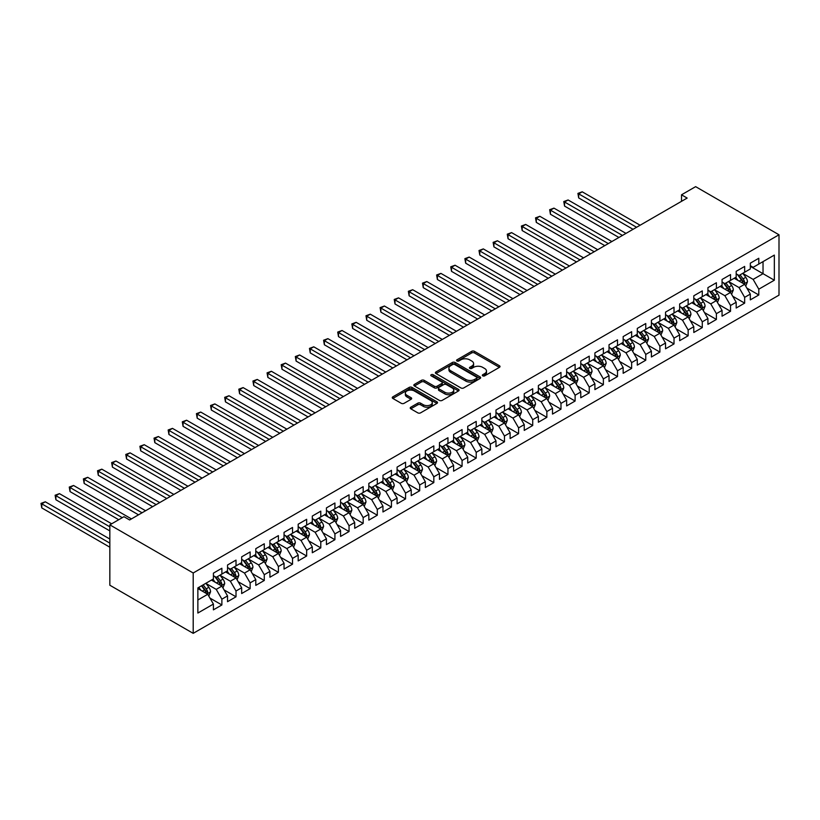 <?xml version="1.0" encoding="UTF-8"?>
<svg xmlns="http://www.w3.org/2000/svg" width="820" height="820" viewBox="0 0 820 820"><rect width="100%" height="100%" fill="white"/><g stroke="black" fill="none" stroke-linecap="round" stroke-linejoin="round"><path stroke-width="1.23" d="M482.744 375.847A1.373 0.789 0 0 0 484.692 375.847L499.431 367.339A1.958 1.127 0 0 0 500.005 366.54A1.958 1.127 0 0 0 499.431 365.73L474.462 351.319A1.958 1.127 0 0 0 471.684 351.319L456.955 359.826A1.373 0.789 0 0 0 456.555 360.39A1.373 0.789 0 0 0 456.955 360.954A1.373 0.789 0 0 0 458.892 360.954L460.799 359.847A6.273 3.628 0 0 1 469.675 359.847L471.756 361.046A6.273 3.628 0 0 1 473.601 363.608A6.273 3.628 0 0 1 471.756 366.171L469.85 367.278A1.373 0.789 0 0 0 469.45 367.832A1.373 0.789 0 0 0 469.85 368.395A1.373 0.789 0 0 0 471.797 368.395L473.704 367.298A6.273 3.628 0 0 1 482.58 367.298L484.661 368.498A6.273 3.628 0 0 1 486.496 371.06A6.273 3.628 0 0 1 484.661 373.623L482.744 374.719A1.373 0.789 0 0 0 482.344 375.283A1.373 0.789 0 0 0 482.744 375.847L482.744 374.719M410.799 407.212A1.958 1.127 0 0 0 410.226 408.011A1.958 1.127 0 0 0 410.799 408.811L417.81 412.86A1.958 1.127 0 0 0 420.578 412.86L436.947 403.409A1.958 1.127 0 0 0 437.521 402.61A1.958 1.127 0 0 0 436.947 401.81L411.978 387.399A1.958 1.127 0 0 0 409.211 387.399L392.841 396.839A1.958 1.127 0 0 0 392.267 397.638A1.958 1.127 0 0 0 392.841 398.448L401.308 403.327A1.958 1.127 0 0 0 404.075 403.327L411.086 399.289A1.958 1.127 0 0 0 411.66 398.479A1.958 1.127 0 0 0 411.086 397.679L406.884 395.26A5.248 3.034 0 0 1 405.346 393.118A5.248 3.034 0 0 1 408.585 390.32A5.248 3.034 0 0 1 414.305 390.976L430.736 400.467A5.248 3.034 0 0 1 432.273 402.61A5.248 3.034 0 0 1 429.034 405.408A5.248 3.034 0 0 1 423.325 404.752L420.578 403.163A1.958 1.127 0 0 0 417.81 403.163L410.799 407.212L410.799 408.811L417.81 404.803L417.81 403.163M109.839 524.861L193.202 572.985L193.202 633.347L109.839 585.224L109.839 524.861L123.963 516.702L129.621 519.962L687.16 198.071L681.512 194.801L681.512 201.33M681.512 194.801L695.637 186.652L779 234.776L193.202 572.985M460.942 387.952A1.958 1.127 0 0 0 463.71 387.952L480.079 378.502A1.958 1.127 0 0 0 480.653 377.702A1.958 1.127 0 0 0 480.079 376.903L455.11 362.491A1.958 1.127 0 0 0 452.343 362.491L435.973 371.942A1.958 1.127 0 0 0 435.399 372.741A1.958 1.127 0 0 0 435.973 373.541L460.942 387.952M431.74 376.144A1.373 0.789 0 0 1 433.134 376.339L433.134 374.699L458.513 389.356A1.958 1.127 0 0 1 459.087 390.156A1.958 1.127 0 0 1 458.513 390.955L442.144 400.406A1.958 1.127 0 0 1 439.376 400.406L414.407 385.994L414.407 384.395A1.958 1.127 0 0 0 413.833 385.195A1.958 1.127 0 0 0 414.407 385.994M414.407 384.395L421.418 380.347A1.958 1.127 0 0 1 424.186 380.347L434.313 386.189A1.958 1.127 0 0 0 437.091 386.189L441.734 383.514A1.958 1.127 0 0 0 442.308 382.714A1.958 1.127 0 0 0 441.734 381.905L431.187 375.827A1.373 0.789 0 0 1 430.787 375.263A1.373 0.789 0 0 1 431.638 374.535A1.373 0.789 0 0 1 433.134 374.699M193.202 633.347L779 295.138L779 234.776M750.32 266.346L763.03 273.685L763.03 261.611L774.336 255.092L758.797 264.06L758.797 258.269L750.32 263.169L750.32 268.96L744.662 272.219L744.662 266.428L736.186 271.328L736.186 277.119L730.538 280.378L730.538 274.587L722.061 279.476L722.061 285.268L716.403 288.537L716.403 282.746L707.926 287.635L707.926 293.427L702.279 296.696L702.279 290.905L693.802 295.794L693.802 301.586L688.144 304.845L688.144 299.054L679.667 303.954L679.667 309.745L674.019 313.004L674.019 307.213L665.543 312.112L665.543 317.904L659.895 321.163L659.895 315.372L651.408 320.271L651.408 326.063L645.76 329.322L645.76 323.531L637.284 328.42L637.284 334.222L631.636 337.481L631.636 331.69L623.159 336.579L623.159 342.37L617.501 345.64L617.501 339.849L609.024 344.738L609.024 350.529L603.376 353.799L603.376 348.008L594.9 352.897L594.9 358.688L589.242 361.948L589.242 356.157L580.765 361.056L580.765 366.847L575.117 370.107L575.117 364.316L566.64 369.215L566.64 375.006L560.982 378.266L560.982 372.475L552.506 377.374L552.506 383.165L546.858 386.425L546.858 380.634L538.381 385.523L538.381 391.314L532.723 394.584L532.723 388.793L524.246 393.682L524.246 399.473L518.599 402.743L518.599 396.952L510.122 401.841L510.122 407.632L504.464 410.902L504.464 405.101L495.987 410L495.987 415.791L490.339 419.051L490.339 413.259L481.863 418.159L481.863 423.95L476.205 427.21L476.205 421.418L467.728 426.318L467.728 432.109L462.08 435.369L462.08 429.577L453.603 434.477L453.603 440.268L447.956 443.528L447.956 437.736L439.469 442.626L439.469 448.417L433.821 451.687L433.821 445.895L425.344 450.785L425.344 456.576L419.696 459.846L419.696 454.054L411.22 458.944L411.22 464.735L405.562 467.994L405.562 462.203L397.085 467.103L397.085 472.894L391.437 476.153L391.437 470.362L382.96 475.262L382.96 481.053L377.303 484.312L377.303 478.521L368.826 483.421L368.826 489.212L363.178 492.471L363.178 486.68L354.701 491.569L354.701 497.371L349.043 500.63L349.043 494.839L340.566 499.728L340.566 505.52L334.919 508.789L334.919 502.998L326.442 507.887L326.442 513.679L320.784 516.948L320.784 511.157L312.307 516.046L312.307 521.838L306.659 525.097L306.659 519.306L298.183 524.205L298.183 529.997L292.525 533.256L292.525 527.465L284.048 532.364L284.048 538.156L278.4 541.415L278.4 535.624L269.923 540.524L269.923 546.315L264.276 549.574L264.276 543.783L255.789 548.672L255.789 554.463L250.141 557.733L250.141 551.942L241.664 556.831L241.664 562.622L236.016 565.892L236.016 560.101L227.529 564.99L227.529 570.781L221.882 574.051L221.882 568.25L213.405 573.149L213.405 578.941L197.866 587.909L197.866 613.042L213.405 604.063L207.757 594.274L197.866 588.565M774.336 255.092L774.336 280.214L758.797 289.183L753.139 279.394L742.899 273.48M746.856 288.087L758.797 294.985L758.797 289.183M758.797 294.985L750.32 299.874L750.32 294.083L744.662 297.342L739.015 287.553L728.775 281.639M732.731 296.245L744.662 303.133L744.662 297.342M744.662 303.133L736.186 308.033L736.186 302.242L730.538 305.501L724.88 295.712L714.64 289.798M718.597 304.404L730.538 311.292L730.538 305.501M730.538 311.292L722.061 316.192L722.061 310.401L716.403 313.66L710.755 303.871L700.516 297.957M704.472 312.563L716.403 319.452L716.403 313.66M716.403 319.452L707.926 324.351L707.926 318.56L702.279 321.819L696.631 312.03L686.381 306.116M690.337 320.712L702.279 327.611L702.279 321.819M702.279 327.611L693.802 332.5L693.802 326.708L688.144 329.978L682.496 320.189L672.256 314.275M676.213 328.871L688.144 335.769L688.144 329.978M688.144 335.769L679.667 340.659L679.667 334.867L674.019 338.137L668.372 328.348L658.122 322.434M662.078 337.03L674.019 343.928L674.019 338.137M674.019 343.928L665.543 348.818L665.543 343.026L659.895 346.286L654.237 336.497L643.997 330.583M647.954 345.189L659.895 352.077L659.895 346.286M659.895 352.077L651.408 356.977L651.408 351.185L645.76 354.445L640.112 344.656L629.862 338.742M633.819 353.348L645.76 360.236L645.76 354.445M645.76 360.236L637.284 365.136L637.284 359.344L631.636 362.604L625.978 352.815L615.738 346.901M619.694 361.507L631.636 368.395L631.636 362.604M631.636 368.395L623.159 373.295L623.159 367.503L617.501 370.763L611.853 360.974L601.603 355.06M605.56 369.666L617.501 376.554L617.501 370.763M617.501 376.554L609.024 381.454L609.024 375.652L603.376 378.922L597.718 369.133L587.479 363.219M591.435 377.815L603.376 384.713L603.376 378.922M603.376 384.713L594.9 389.602L594.9 383.811L589.242 387.081L583.594 377.292L573.344 371.378M577.3 385.974L589.242 392.872L589.242 387.081M589.242 392.872L580.765 397.761L580.765 391.97L575.117 395.24L569.459 385.451L559.22 379.527M563.176 394.133L575.117 401.031L575.117 395.24M575.117 401.031L566.64 405.92L566.64 400.129L560.982 403.389L555.335 393.6L545.085 387.686M549.041 402.292L560.982 409.18L560.982 403.389M560.982 409.18L552.506 414.079L552.506 408.288L546.858 411.548L541.2 401.759L530.96 395.845M534.917 410.451L546.858 417.339L546.858 411.548M546.858 417.339L538.381 422.238L538.381 416.447L532.723 419.707L527.076 409.918L516.836 404.004M520.792 418.61L532.723 425.498L532.723 419.707M532.723 425.498L524.246 430.397L524.246 424.606L518.599 427.866L512.941 418.077L502.701 412.163M506.657 426.769L518.599 433.657L518.599 427.866M518.599 433.657L510.122 438.546L510.122 432.755L504.464 436.025L498.816 426.236L488.577 420.322M492.533 434.918L504.464 441.816L504.464 436.025M504.464 441.816L495.987 446.705L495.987 440.914L490.339 444.184L484.692 434.395L474.442 428.481M478.398 443.077L490.339 449.975L490.339 444.184M490.339 449.975L481.863 454.864L481.863 449.073L476.205 452.332L470.557 442.544L460.317 436.63M464.274 451.236L476.205 458.134L476.205 452.332M476.205 458.134L467.728 463.023L467.728 457.232L462.08 460.491L456.432 450.703L446.182 444.788M450.139 459.395L462.08 466.283L462.08 460.491M462.08 466.283L453.603 471.182L453.603 465.391L447.956 468.65L442.298 458.862L432.058 452.947M436.014 467.554L447.956 474.442L447.956 468.65M447.956 474.442L439.469 479.341L439.469 473.55L433.821 476.809L428.173 467.021L417.923 461.106M421.88 475.713L433.821 482.601L433.821 476.809M433.821 482.601L425.344 487.5L425.344 481.709L419.696 484.968L414.038 475.18L403.799 469.265M407.755 483.861L419.696 490.76L419.696 484.968M419.696 490.76L411.22 495.649L411.22 489.858L405.562 493.127L399.914 483.339L389.664 477.424M393.62 492.02L405.562 498.919L405.562 493.127M405.562 498.919L397.085 503.808L397.085 498.017L391.437 501.286L385.779 491.498L375.539 485.583M379.496 500.179L391.437 507.078L391.437 501.286M391.437 507.078L382.96 511.967L382.96 506.176L377.303 509.435L371.655 499.646L361.405 493.732M365.361 508.338L377.303 515.226L377.303 509.435M377.303 515.226L368.826 520.126L368.826 514.335L363.178 517.594L357.52 507.805L347.28 501.891M351.237 516.497L363.178 523.385L363.178 517.594M363.178 523.385L354.701 528.285L354.701 522.494L349.043 525.753L343.395 515.964L333.156 510.05M337.112 524.656L349.043 531.544L349.043 525.753M349.043 531.544L340.566 536.444L340.566 530.653L334.919 533.912L329.261 524.123L319.021 518.209M322.978 532.816L334.919 539.703L334.919 533.912M334.919 539.703L326.442 544.603L326.442 538.801L320.784 542.071L315.136 532.282L304.896 526.368M308.853 540.964L320.784 547.862L320.784 542.071M320.784 547.862L312.307 552.752L312.307 546.96L306.659 550.23L301.012 540.441L290.762 534.527M294.718 549.123L306.659 556.021L306.659 550.23M306.659 556.021L298.183 560.911L298.183 555.12L292.525 558.389L286.877 548.59L276.637 542.676M280.594 557.282L292.525 564.18L292.525 558.389M292.525 564.18L284.048 569.07L284.048 563.278L278.4 566.538L272.752 556.749L262.502 550.835M266.459 565.441L278.4 572.329L278.4 566.538M278.4 572.329L269.923 577.229L269.923 571.438L264.276 574.697L258.618 564.908L248.378 558.994M252.334 573.6L264.276 580.488L264.276 574.697M264.276 580.488L255.789 585.388L255.789 579.596L250.141 582.856L244.493 573.067L234.243 567.153M238.2 581.759L250.141 588.647L250.141 582.856M250.141 588.647L241.664 593.547L241.664 587.755L236.016 591.015L230.358 581.226L220.119 575.312M224.075 589.908L236.016 596.806L236.016 591.015M236.016 596.806L227.529 601.695L227.529 595.904L221.882 599.174L216.234 589.385L205.984 583.471M209.94 598.067L221.882 604.965L221.882 599.174M221.882 604.965L213.405 609.854L213.405 604.063M213.405 575.681L216.234 577.311L221.882 574.051M197.866 599.984L207.757 594.274M227.529 567.522L230.358 569.152L236.016 565.892M216.234 589.385L221.882 586.115L211.427 580.078M227.529 595.904L221.882 586.115M241.664 559.363L244.493 560.993L250.141 557.733M230.358 581.226L236.016 577.967L225.551 571.929M241.664 587.755L236.016 577.967M255.789 551.204L258.618 552.834L264.276 549.574M244.493 573.067L250.141 569.808L239.686 563.77M255.789 579.596L250.141 569.808M269.923 543.045L272.752 544.675L278.4 541.415M258.618 564.908L264.276 561.649L253.81 555.611M269.923 571.438L264.276 561.649M284.048 534.886L286.877 536.526L292.525 533.256M272.752 556.749L278.4 553.49L267.945 547.452M284.048 563.278L278.4 553.49M298.183 526.737L301.012 528.367L306.659 525.097M286.877 548.59L292.525 545.331L282.07 539.293M298.183 555.12L292.525 545.331M312.307 518.578L315.136 520.208L320.784 516.948M301.012 540.441L306.659 537.172L296.204 531.134M312.307 546.96L306.659 537.172M326.442 510.419L329.261 512.049L334.919 508.789M315.136 532.282L320.784 529.013L310.329 522.986M326.442 538.801L320.784 529.013M340.566 502.26L343.395 503.89L349.043 500.63M329.261 524.123L334.919 520.864L324.464 514.827M340.566 530.653L334.919 520.864M354.701 494.101L357.52 495.731L363.178 492.471M343.395 515.964L349.043 512.705L338.588 506.668M354.701 522.494L349.043 512.705M368.826 485.942L371.655 487.582L377.303 484.312M357.52 507.805L363.178 504.546L352.723 498.509M368.826 514.335L363.178 504.546M382.96 477.793L385.779 479.423L391.437 476.153M371.655 499.646L377.303 496.387L366.847 490.35M382.96 506.176L377.303 496.387M397.085 469.634L399.914 471.264L405.562 467.994M385.779 491.498L391.437 488.228L380.982 482.191M397.085 498.017L391.437 488.228M411.22 461.476L414.038 463.105L419.696 459.846M399.914 483.339L405.562 480.069L395.107 474.032M411.22 489.858L405.562 480.069M425.344 453.316L428.173 454.946L433.821 451.687M414.038 475.18L419.696 471.92L409.241 465.883M425.344 481.709L419.696 471.92M439.469 445.157L442.298 446.787L447.956 443.528M428.173 467.021L433.821 463.761L423.366 457.724M439.469 473.55L433.821 463.761M453.603 436.998L456.432 438.628L462.08 435.369M442.298 458.862L447.956 455.602L437.49 449.565M453.603 465.391L447.956 455.602M467.728 428.839L470.557 430.479L476.205 427.21M456.432 450.703L462.08 447.443L451.625 441.406M467.728 457.232L462.08 447.443M481.863 420.691L484.692 422.32L490.339 419.051M470.557 442.544L476.205 439.284L465.75 433.247M481.863 449.073L476.205 439.284M495.987 412.532L498.816 414.161L504.464 410.902M484.692 434.395L490.339 431.125L479.884 425.088M495.987 440.914L490.339 431.125M510.122 404.373L512.941 406.002L518.599 402.743M498.816 426.236L504.464 422.966L494.009 416.929M510.122 432.755L504.464 422.966M524.246 396.214L527.076 397.843L532.723 394.584M512.941 418.077L518.599 414.817L508.144 408.78M524.246 424.606L518.599 414.817M538.381 388.055L541.2 389.684L546.858 386.425M527.076 409.918L532.723 406.658L522.268 400.621M538.381 416.447L532.723 406.658M552.506 379.896L555.335 381.526L560.982 378.266M541.2 401.759L546.858 398.499L536.403 392.462M552.506 408.288L546.858 398.499M566.64 371.737L569.459 373.377L575.117 370.107M555.335 393.6L560.982 390.34L550.528 384.303M566.64 400.129L560.982 390.34M580.765 363.588L583.594 365.218L589.242 361.948M569.459 385.451L575.117 382.181L564.662 376.144M580.765 391.97L575.117 382.181M594.9 355.429L597.718 357.059L603.376 353.799M583.594 377.292L589.242 374.022L578.787 367.985M594.9 383.811L589.242 374.022M609.024 347.27L611.853 348.9L617.501 345.64M597.718 369.133L603.376 365.863L592.922 359.836M609.024 375.652L603.376 365.863M623.159 339.111L625.978 340.741L631.636 337.481M611.853 360.974L617.501 357.715L607.046 351.678M623.159 367.503L617.501 357.715M637.284 330.952L640.112 332.582L645.76 329.322M625.978 352.815L631.636 349.556L621.181 343.518M637.284 359.344L631.636 349.556M651.408 322.793L654.237 324.433L659.895 321.163M640.112 344.656L645.76 341.397L635.305 335.359M651.408 351.185L645.76 341.397M665.543 314.644L668.372 316.274L674.019 313.004M654.237 336.497L659.895 333.238L649.43 327.2M665.543 343.026L659.895 333.238M679.667 306.485L682.496 308.115L688.144 304.845M668.372 328.348L674.019 325.079L663.564 319.041M679.667 334.867L674.019 325.079M693.802 298.326L696.631 299.956L702.279 296.696M682.496 320.189L688.144 316.92L677.689 310.882M693.802 326.708L688.144 316.92M707.926 290.167L710.755 291.797L716.403 288.537M696.631 312.03L702.279 308.771L691.824 302.734M707.926 318.56L702.279 308.771M722.061 282.008L724.88 283.638L730.538 280.378M710.755 303.871L716.403 300.612L705.948 294.575M722.061 310.401L716.403 300.612M736.186 273.849L739.015 275.479L744.662 272.219M724.88 295.712L730.538 292.453L720.083 286.416M736.186 302.242L730.538 292.453M750.32 265.69L753.139 267.33L758.797 264.06M739.015 287.553L744.662 284.294L734.207 278.257M750.32 294.083L744.662 284.294M753.139 279.394L763.03 273.685L774.336 280.214M483.298 376.042L484.661 375.252A6.273 3.628 0 0 0 486.496 372.69L486.496 371.06M473.601 363.608L473.601 365.248A6.273 3.628 0 0 1 471.756 367.811L470.403 368.59M499.4 367.35L474.462 352.948A1.958 1.127 0 0 0 471.684 352.948L457.498 361.148M480.048 378.522L455.11 364.121A1.958 1.127 0 0 0 452.343 364.121L436.004 373.561L435.973 371.942M476.615 378.266A1.373 0.789 0 0 0 477.014 377.702A1.373 0.789 0 0 0 476.615 377.149L454.7 364.49A1.373 0.789 0 0 0 452.753 364.49L450.744 365.659A6.273 3.628 0 0 0 448.909 368.221A6.273 3.628 0 0 0 450.744 370.784L465.729 379.424A6.273 3.628 0 0 0 474.606 379.424L476.615 378.266L476.615 379.896A1.373 0.789 0 0 0 477.014 379.332L477.014 377.702M448.909 368.221L448.909 369.851A6.273 3.628 0 0 0 450.744 372.413L450.744 370.784M476.615 379.896L474.606 381.054A6.273 3.628 0 0 1 465.729 381.054L450.744 372.413M414.438 386.005L421.418 381.976L421.418 380.347M442.308 382.714L442.308 384.344A1.958 1.127 0 0 1 441.734 385.144L437.091 387.829A1.958 1.127 0 0 1 434.313 387.829L424.186 381.976A1.958 1.127 0 0 0 421.418 381.976M433.134 376.339L458.482 390.976M444.819 392.257A5.248 3.034 0 0 0 450.539 392.913A5.248 3.034 0 0 0 453.778 390.115A5.248 3.034 0 0 0 452.24 387.973L446.449 384.631A1.958 1.127 0 0 0 443.671 384.631L439.028 387.317A1.958 1.127 0 0 0 438.454 388.116A1.958 1.127 0 0 0 439.028 388.916L444.819 392.257L444.819 393.887A5.248 3.034 0 0 0 450.539 394.543A5.248 3.034 0 0 0 453.778 391.745L453.778 390.115M438.454 388.116L438.454 389.746A1.958 1.127 0 0 0 439.028 390.545L439.028 388.916M444.819 393.887L439.028 390.545M432.273 402.61L432.273 404.239A5.248 3.034 0 0 1 429.034 407.038A5.248 3.034 0 0 1 423.325 406.382L420.578 404.803A1.958 1.127 0 0 0 417.81 404.803M405.346 393.118L405.346 394.748A5.248 3.034 0 0 0 406.884 396.89L406.884 395.26M411.086 397.679L411.086 399.289L406.884 396.89M436.916 403.419L411.978 389.029A1.958 1.127 0 0 0 409.211 389.029L392.872 398.458M745.708 286.108L747.461 281.834A5.299 3.054 -120 0 0 745.769 277.324L742.776 273.316M737.99 280.44L735.704 277.396M640.112 225.233L582.22 191.808L578.684 193.848L578.684 197.927L633.04 229.313M737.447 274.577L741.393 279.845A5.299 3.054 60 0 1 742.91 283.033C743.709 284.099 744.273 283.771 744.601 282.059A5.299 3.054 -120 0 0 743.084 278.872L740.091 274.864M738.369 275.11L742.079 280.061A2.696 1.558 60 0 1 742.572 280.881L744.601 282.059M578.684 197.927L577.915 193.407L636.576 227.273M577.915 193.407L582.22 191.808M731.583 294.267L733.336 289.983A5.299 3.054 -120 0 0 731.645 285.483L728.642 281.475M723.855 288.599L721.579 285.555M625.978 233.392L568.096 199.967L564.56 202.007L564.56 206.086L618.915 237.472M723.312 282.736L727.268 288.005A5.299 3.054 60 0 1 728.775 291.192C729.574 292.258 730.138 291.93 730.476 290.208A5.299 3.054 -120 0 0 728.959 287.031L725.956 283.023M724.245 283.269L727.955 288.22A2.696 1.558 60 0 1 728.437 289.04L730.476 290.208M564.56 206.086L563.781 201.556L622.452 235.432M563.781 201.556L568.096 199.967M717.449 302.416L719.201 298.142A5.299 3.054 -120 0 0 717.51 293.632L714.517 289.624M709.73 296.758L707.445 293.704M611.853 241.551L553.961 208.126L550.435 210.166L550.435 214.245L604.781 245.631M709.187 290.895L713.133 296.163A5.299 3.054 60 0 1 714.65 299.351C715.45 300.417 716.014 300.089 716.342 298.367A5.299 3.054 -120 0 0 714.835 295.19L711.832 291.182M710.12 291.428L713.82 296.379A2.696 1.558 60 0 1 714.312 297.199L716.342 298.367M550.435 214.245L549.656 209.715L608.317 243.591M549.656 209.715L553.961 208.126M703.324 310.575L705.077 306.301A5.299 3.054 -120 0 0 703.386 301.791L700.382 297.783M695.596 304.907L693.32 301.862M597.718 249.71L539.837 216.285L536.3 218.325L536.3 222.404L590.656 253.78M695.053 299.044L699.009 304.322A5.299 3.054 60 0 1 700.526 307.51C701.315 308.576 701.879 308.248 702.217 306.526A5.299 3.054 -120 0 0 700.7 303.338L697.697 299.341M695.985 299.587L699.696 304.538A2.696 1.558 60 0 1 700.188 305.358L702.217 306.526M536.3 222.404L535.521 217.874L594.192 251.75M535.521 217.874L539.837 216.285M689.189 318.734L690.942 314.46A5.299 3.054 -120 0 0 689.251 309.95L686.258 305.942M681.471 313.066L679.185 310.021M583.594 257.859L525.702 224.444L522.176 226.484L522.176 230.563L576.532 261.939M680.928 307.203L684.874 312.481A5.299 3.054 60 0 1 686.391 315.669C687.191 316.725 687.755 316.407 688.082 314.685A5.299 3.054 -120 0 0 686.576 311.497L683.572 307.49M681.861 307.746L685.561 312.697A2.696 1.558 60 0 1 686.053 313.506L688.082 314.685M522.176 230.563L521.397 226.033L580.058 259.899M521.397 226.033L525.702 224.444M675.065 326.893L676.818 322.619A5.299 3.054 -120 0 0 675.126 318.109L672.123 314.101M667.347 321.225L665.061 318.18M569.459 266.018L511.577 232.603L508.041 234.643L508.041 238.722L562.397 270.098M666.793 315.362L670.75 320.64A5.299 3.054 60 0 1 672.267 323.818C673.056 324.884 673.62 324.556 673.958 322.844A5.299 3.054 -120 0 0 672.441 319.656L669.438 315.649M667.726 315.905L671.436 320.845A2.696 1.558 60 0 1 671.928 321.665L673.958 322.844M508.041 238.722L507.262 234.192L565.933 268.058M507.262 234.192L511.577 232.603M660.941 335.052L662.683 330.778A5.299 3.054 -120 0 0 661.002 326.268L657.999 322.26M653.212 329.384L650.926 326.339M555.335 274.177L497.443 240.762L493.917 242.792L493.917 246.871L548.272 278.257M652.669 323.521L656.615 328.799A5.299 3.054 60 0 1 658.132 331.977C658.931 333.043 659.495 332.715 659.833 331.003A5.299 3.054 -120 0 0 658.316 327.815L655.313 323.808M653.601 324.054L657.302 329.005A2.696 1.558 60 0 1 657.794 329.824L659.833 331.003M493.917 246.871L493.138 242.351L551.798 276.217M493.138 242.351L497.443 240.762M646.806 343.211L648.558 338.937A5.299 3.054 -120 0 0 646.867 334.427L643.864 330.419M639.087 337.543L636.802 334.498M541.2 282.336L483.318 248.911L479.782 250.951L479.782 255.03L534.138 286.416M638.534 331.68L642.49 336.948A5.299 3.054 60 0 1 644.007 340.136C644.797 341.202 645.361 340.874 645.699 339.162A5.299 3.054 -120 0 0 644.182 335.974L641.178 331.967M639.467 332.213L643.177 337.163A2.696 1.558 60 0 1 643.669 337.983L645.699 339.162M479.782 255.03L479.003 250.51L537.674 284.376M479.003 250.51L483.318 248.911M632.681 351.36L634.424 347.085A5.299 3.054 -120 0 0 632.743 342.575L629.739 338.578M624.953 345.702L622.677 342.657M527.076 290.495L469.183 257.07L465.657 259.11L465.657 263.189L520.013 294.575M624.409 339.839L628.356 345.107A5.299 3.054 60 0 1 629.873 348.295C630.672 349.361 631.236 349.033 631.574 347.311A5.299 3.054 -120 0 0 630.057 344.133L627.054 340.126M625.342 340.372L629.043 345.322A2.696 1.558 60 0 1 629.534 346.142L631.574 347.311M465.657 263.189L464.878 258.659L523.539 292.535M464.878 258.659L469.183 257.07M618.547 359.519L620.299 355.244A5.299 3.054 -120 0 0 618.608 350.734L615.605 346.727M610.828 353.861L608.543 350.806M512.941 298.654L455.059 265.229L451.523 267.269L451.523 271.348L505.878 302.734M610.275 347.998L614.231 353.266A5.299 3.054 60 0 1 615.748 356.454C616.537 357.52 617.101 357.192 617.439 355.47A5.299 3.054 -120 0 0 615.922 352.292L612.919 348.285M611.207 348.531L614.918 353.481A2.696 1.558 60 0 1 615.41 354.301L617.439 355.47M451.523 271.348L450.744 266.818L509.415 300.694M450.744 266.818L455.059 265.229M604.422 367.678L606.175 363.404A5.299 3.054 -120 0 0 604.483 358.893L601.48 354.886M596.693 362.01L594.418 358.965M498.816 306.803L440.924 273.388L437.398 275.428L437.398 279.507L491.754 310.882M596.15 356.146L600.096 361.425A5.299 3.054 60 0 1 601.614 364.613C602.413 365.679 602.977 365.351 603.315 363.629A5.299 3.054 -120 0 0 601.798 360.441L598.795 356.433M597.083 356.69L600.783 361.64A2.696 1.558 60 0 1 601.275 362.46L603.315 363.629M437.398 279.507L436.619 274.977L495.28 308.843M436.619 274.977L440.924 273.388M590.287 375.837L592.04 371.562A5.299 3.054 -120 0 0 590.349 367.053L587.345 363.045M582.569 370.168L580.283 367.124M484.692 314.962L426.8 281.547L423.263 283.587L423.263 287.666L477.619 319.041M582.015 364.305L585.972 369.584A5.299 3.054 60 0 1 587.489 372.762C588.278 373.828 588.852 373.51 589.18 371.788A5.299 3.054 -120 0 0 587.663 368.6L584.66 364.592M582.948 364.849L586.659 369.799A2.696 1.558 60 0 1 587.151 370.609L589.18 371.788M423.263 287.666L422.495 283.136L481.155 317.002M422.495 283.136L426.8 281.547M576.163 383.996L577.915 379.721A5.299 3.054 -120 0 0 576.224 375.211L573.221 371.204M568.434 378.327L566.159 375.283M470.557 323.121L412.675 289.706L409.139 291.746L409.139 295.825L463.495 327.2M574.113 381.607L575.056 379.947A5.299 3.054 -120 0 0 573.539 376.759L570.535 372.752M568.824 373.008L572.534 377.948A2.696 1.558 60 0 1 573.016 378.768L575.056 379.947M567.891 372.464L571.837 377.743A5.299 3.054 60 0 1 573.354 380.921L573.467 381.228M409.139 295.825L408.36 291.295L467.021 325.161M408.36 291.295L412.675 289.706M562.028 392.155L563.781 387.88A5.299 3.054 -120 0 0 562.089 383.37L559.086 379.363M554.31 386.486L552.024 383.442M456.432 331.28L398.54 297.855L395.004 299.894L395.004 303.974L449.36 335.359M553.766 380.623L557.713 385.892A5.299 3.054 60 0 1 559.23 389.08C560.019 390.146 560.593 389.818 560.921 388.106A5.299 3.054 -120 0 0 559.404 384.918L556.411 380.91M554.689 381.156L558.399 386.107A2.696 1.558 60 0 1 558.891 386.927L560.921 388.106M395.004 303.974L394.235 299.454L452.896 333.32M394.235 299.454L398.54 297.855M547.903 400.314L549.656 396.029A5.299 3.054 -120 0 0 547.965 391.529L544.962 387.522M540.175 394.645L537.899 391.601M442.298 339.439L384.416 306.014L380.88 308.053L380.88 312.133L435.235 343.518M539.632 388.782L543.588 394.051A5.299 3.054 60 0 1 545.095 397.239C545.894 398.305 546.458 397.977 546.797 396.265A5.299 3.054 -120 0 0 545.279 393.077L542.276 389.069M540.564 389.315L544.275 394.266A2.696 1.558 60 0 1 544.757 395.086L546.797 396.265M380.88 312.133L380.101 307.613L438.772 341.479M380.101 307.613L384.416 306.014M533.769 408.462L535.521 404.188A5.299 3.054 -120 0 0 533.83 399.678L530.837 395.681M526.05 402.804L523.765 399.75M428.173 347.598L370.281 314.173L366.755 316.212L366.755 320.292L421.101 351.678M525.507 396.941L529.453 402.21A5.299 3.054 60 0 1 530.97 405.398C531.77 406.464 532.334 406.136 532.662 404.414A5.299 3.054 -120 0 0 531.145 401.236L528.152 397.228M526.43 397.474L530.14 402.425A2.696 1.558 60 0 1 530.632 403.245L532.662 404.414M366.755 320.292L365.976 315.761L424.637 349.638M365.976 315.761L370.281 314.173M519.644 416.621L521.397 412.347A5.299 3.054 -120 0 0 519.706 407.837L516.702 403.829M511.916 410.953L509.64 407.909M414.038 355.757L356.157 322.332L352.62 324.371L352.62 328.451L406.976 359.836M511.372 405.09L515.329 410.369A5.299 3.054 60 0 1 516.836 413.557C517.635 414.623 518.199 414.295 518.537 412.573A5.299 3.054 -120 0 0 517.02 409.385L514.017 405.387M512.305 405.633L516.016 410.584A2.696 1.558 60 0 1 516.508 411.404L518.537 412.573M352.62 328.451L351.841 323.92L410.512 357.797M351.841 323.92L356.157 322.332M505.509 424.78L507.262 420.506A5.299 3.054 -120 0 0 505.571 415.996L502.578 411.988M497.791 419.112L495.505 416.068M399.914 363.906L342.022 330.491L338.496 332.53L338.496 336.61L392.841 367.985M497.248 413.249L501.194 418.528A5.299 3.054 60 0 1 502.711 421.716C503.511 422.771 504.074 422.454 504.402 420.732A5.299 3.054 -120 0 0 502.896 417.544L499.892 413.536M498.181 413.792L501.881 418.743A2.696 1.558 60 0 1 502.373 419.563L504.402 420.732M338.496 336.61L337.717 332.079L396.378 365.945M337.717 332.079L342.022 330.491M491.385 432.939L493.138 428.665A5.299 3.054 -120 0 0 491.446 424.155L488.443 420.147M483.667 427.271L481.381 424.227M385.779 372.065L327.897 338.65L324.361 340.689L324.361 344.769L378.717 376.144M483.113 421.408L487.07 426.687A5.299 3.054 60 0 1 488.587 429.864C489.376 430.93 489.94 430.602 490.278 428.891A5.299 3.054 -120 0 0 488.761 425.703L485.758 421.695M484.046 421.952L487.756 426.892A2.696 1.558 60 0 1 488.248 427.712L490.278 428.891M324.361 344.769L323.582 340.238L382.253 374.104M323.582 340.238L327.897 338.65M477.25 441.098L479.003 436.824A5.299 3.054 -120 0 0 477.322 432.314L474.319 428.306M469.532 435.43L467.246 432.386M371.655 380.224L313.763 346.809L310.237 348.848L310.237 352.918L364.592 384.303M468.989 429.567L472.935 434.846A5.299 3.054 60 0 1 474.452 438.023C475.251 439.089 475.815 438.761 476.143 437.05A5.299 3.054 -120 0 0 474.636 433.862L471.633 429.854M469.921 430.11L473.622 435.051A2.696 1.558 60 0 1 474.114 435.871L476.143 437.05M310.237 352.918L309.458 348.397L368.118 382.263M309.458 348.397L313.763 346.809M463.126 449.257L464.878 444.983A5.299 3.054 -120 0 0 463.187 440.473L460.184 436.465M455.407 443.589L453.122 440.545M357.52 388.383L299.638 354.957L296.102 356.997L296.102 361.077L350.458 392.462M454.854 437.726L458.81 442.995A5.299 3.054 60 0 1 460.327 446.182C461.117 447.248 461.68 446.92 462.019 445.209A5.299 3.054 -120 0 0 460.502 442.021L457.498 438.013M455.787 438.259L459.497 443.21A2.696 1.558 60 0 1 459.989 444.03L462.019 445.209M296.102 361.077L295.323 356.556L353.994 390.422M295.323 356.556L299.638 354.957M449.001 457.406L450.744 453.132A5.299 3.054 -120 0 0 449.063 448.632L446.059 444.624M441.273 451.748L438.997 448.704M343.395 396.542L285.503 363.116L281.978 365.156L281.978 369.236L336.333 400.621M440.729 445.885L444.676 451.154A5.299 3.054 60 0 1 446.193 454.341C446.992 455.407 447.556 455.079 447.894 453.357A5.299 3.054 -120 0 0 446.377 450.18L443.374 446.172M441.662 446.418L445.362 451.369A2.696 1.558 60 0 1 445.854 452.189L447.894 453.357M281.978 369.236L281.198 364.705L339.859 398.582M281.198 364.705L285.503 363.116M434.866 465.565L436.619 461.291A5.299 3.054 -120 0 0 434.928 456.781L431.925 452.773M427.148 459.907L424.862 456.853M329.261 404.701L271.379 371.276L267.843 373.315L267.843 377.395L322.198 408.78M426.595 454.044L430.551 459.313A5.299 3.054 60 0 1 432.068 462.5C432.857 463.566 433.421 463.238 433.759 461.516A5.299 3.054 -120 0 0 432.242 458.339L429.239 454.331M427.527 454.577L431.238 459.528A2.696 1.558 60 0 1 431.73 460.348L433.759 461.516M267.843 377.395L267.064 372.864L325.735 406.74M267.064 372.864L271.379 371.276M420.742 473.724L422.484 469.45A5.299 3.054 -120 0 0 420.803 464.94L417.8 460.932M413.013 468.056L410.738 465.012M315.136 412.86L257.244 379.434L253.718 381.474L253.718 385.554L308.074 416.929M412.47 462.193L416.416 467.472A5.299 3.054 60 0 1 417.933 470.659C418.733 471.726 419.297 471.397 419.635 469.675A5.299 3.054 -120 0 0 418.118 466.488L415.115 462.49M413.403 462.736L417.103 467.687A2.696 1.558 60 0 1 417.595 468.507L419.635 469.675M253.718 385.554L252.939 381.023L311.6 414.889M252.939 381.023L257.244 379.434M406.607 481.883L408.36 477.609A5.299 3.054 -120 0 0 406.669 473.099L403.665 469.091M398.889 476.215L396.603 473.171M301.002 421.008L243.12 387.593L239.583 389.633L239.583 393.713L293.939 425.088M398.335 470.352L402.292 475.631A5.299 3.054 60 0 1 403.809 478.818C404.598 479.874 405.172 479.556 405.5 477.834A5.299 3.054 -120 0 0 403.983 474.647L400.98 470.639M399.268 470.895L402.979 475.846A2.696 1.558 60 0 1 403.471 476.656L405.5 477.834M239.583 393.713L238.815 389.182L297.476 423.048M238.815 389.182L243.12 387.593M392.483 490.042L394.235 485.768A5.299 3.054 -120 0 0 392.544 481.258L389.541 477.25M384.754 484.374L382.479 481.33M286.877 429.167L228.985 395.752L225.459 397.792L225.459 401.872L279.815 433.247M390.433 487.654L391.376 485.993A5.299 3.054 -120 0 0 389.859 482.806L386.856 478.798M385.144 479.054L388.854 483.995A2.696 1.558 60 0 1 389.336 484.815L391.376 485.993M384.211 478.511L388.157 483.79A5.299 3.054 60 0 1 389.674 486.967L389.787 487.275M225.459 401.872L224.68 397.341L283.341 431.207M224.68 397.341L228.985 395.752M378.348 498.201L380.101 493.927A5.299 3.054 -120 0 0 378.409 489.417L375.406 485.409M370.63 492.533L368.344 489.489M272.752 437.327L214.86 403.911L211.324 405.941L211.324 410.02L265.68 441.406M370.086 486.67L374.033 491.938A5.299 3.054 60 0 1 375.55 495.126C376.339 496.192 376.913 495.864 377.241 494.152A5.299 3.054 -120 0 0 375.724 490.965L372.731 486.957M371.009 487.203L374.719 492.154A2.696 1.558 60 0 1 375.211 492.974L377.241 494.152M211.324 410.02L210.555 405.5L269.216 439.366M210.555 405.5L214.86 403.911M364.223 506.36L365.976 502.086A5.299 3.054 -120 0 0 364.285 497.576L361.282 493.568M356.495 500.692L354.219 497.648M258.618 445.485L200.736 412.06L197.2 414.1L197.2 418.179L251.555 449.565M355.952 494.829L359.898 500.097A5.299 3.054 60 0 1 361.415 503.285C362.214 504.351 362.778 504.023 363.116 502.311A5.299 3.054 -120 0 0 361.599 499.124L358.596 495.116M356.885 495.362L360.595 500.313A2.696 1.558 60 0 1 361.077 501.133L363.116 502.311M197.2 418.179L196.421 413.659L255.082 447.525M196.421 413.659L200.736 412.06M350.089 514.509L351.841 510.235A5.299 3.054 -120 0 0 350.15 505.725L347.147 501.727M342.37 508.851L340.085 505.796M244.493 453.644L186.601 420.219L183.065 422.259L183.065 426.338L237.421 457.724M341.827 502.988L345.773 508.256A5.299 3.054 60 0 1 347.29 511.444C348.09 512.51 348.654 512.182 348.982 510.46A5.299 3.054 -120 0 0 347.465 507.283L344.472 503.275M342.75 503.521L346.46 508.472A2.696 1.558 60 0 1 346.952 509.292L348.982 510.46M183.065 426.338L182.296 421.808L240.957 455.684M182.296 421.808L186.601 420.219M335.964 522.668L337.717 518.394A5.299 3.054 -120 0 0 336.026 513.884L333.022 509.876M328.236 517L325.96 513.955M230.358 461.803L172.477 428.378L168.94 430.418L168.94 434.497L223.296 465.883M327.692 511.147L331.649 516.415A5.299 3.054 60 0 1 333.156 519.603C333.955 520.669 334.519 520.341 334.857 518.619A5.299 3.054 -120 0 0 333.34 515.442L330.337 511.434M328.625 511.68L332.336 516.631A2.696 1.558 60 0 1 332.817 517.451L334.857 518.619M168.94 434.497L168.161 429.967L226.832 463.843M168.161 429.967L172.477 428.378M321.829 530.827L323.582 526.553A5.299 3.054 -120 0 0 321.891 522.043L318.898 518.035M314.111 525.159L311.825 522.114M216.234 469.952L158.342 436.537L154.816 438.577L154.816 442.656L209.161 474.032M313.568 519.296L317.514 524.574A5.299 3.054 60 0 1 319.031 527.762C319.831 528.818 320.394 528.5 320.722 526.778A5.299 3.054 -120 0 0 319.205 523.59L316.212 519.583M314.501 519.839L318.201 524.79A2.696 1.558 60 0 1 318.693 525.61L320.722 526.778M154.816 442.656L154.037 438.126L212.698 471.992M154.037 438.126L158.342 436.537M307.705 538.986L309.458 534.712A5.299 3.054 -120 0 0 307.766 530.202L304.763 526.194M299.976 533.318L297.701 530.274M202.099 478.111L144.217 444.696L140.681 446.736L140.681 450.815L195.037 482.191M305.665 536.598L306.598 534.937A5.299 3.054 -120 0 0 305.081 531.749L302.078 527.742M300.366 527.998L304.077 532.949A2.696 1.558 60 0 1 304.568 533.758L306.598 534.937M299.433 527.455L303.39 532.733A5.299 3.054 60 0 1 304.896 535.911L305.009 536.218M140.681 450.815L139.902 446.285L198.573 480.151M139.902 446.285L144.217 444.696M293.57 547.145L295.323 542.871A5.299 3.054 -120 0 0 293.632 538.361L290.639 534.353M285.852 541.477L283.566 538.432M187.975 486.27L130.083 452.855L126.557 454.895L126.557 458.974L180.912 490.35M285.309 535.614L289.255 540.893A5.299 3.054 60 0 1 290.772 544.07C291.571 545.136 292.135 544.808 292.463 543.096A5.299 3.054 -120 0 0 290.957 539.909L287.953 535.901M286.241 536.157L289.942 541.097A2.696 1.558 60 0 1 290.434 541.918L292.463 543.096M126.557 458.974L125.778 454.444L184.438 488.31M125.778 454.444L130.083 452.855M279.446 555.304L281.198 551.03A5.299 3.054 -120 0 0 279.507 546.52L276.504 542.512M271.728 549.636L269.442 546.591M173.84 494.429L115.958 461.004L112.422 463.044L112.422 467.123L166.778 498.509M271.174 543.773L275.13 549.041A5.299 3.054 60 0 1 276.647 552.229C277.437 553.295 278 552.967 278.339 551.255A5.299 3.054 -120 0 0 276.822 548.067L273.818 544.06M272.107 544.306L275.817 549.256A2.696 1.558 60 0 1 276.309 550.076L278.339 551.255M112.422 467.123L111.643 462.603L170.314 496.469M111.643 462.603L115.958 461.004M265.321 563.463L267.064 559.178A5.299 3.054 -120 0 0 265.383 554.679L262.379 550.671M257.593 557.795L255.307 554.75M159.715 502.588L101.823 469.163L98.297 471.203L98.297 475.282L152.653 506.668M257.049 551.932L260.996 557.2A5.299 3.054 60 0 1 262.513 560.388C263.312 561.454 263.876 561.126 264.204 559.414A5.299 3.054 -120 0 0 262.697 556.226L259.694 552.219M257.982 552.465L261.683 557.415A2.696 1.558 60 0 1 262.174 558.236L264.204 559.414M98.297 475.282L97.518 470.762L156.179 504.628M97.518 470.762L101.823 469.163M251.186 571.612L252.939 567.337A5.299 3.054 -120 0 0 251.248 562.827L248.245 558.83M243.468 565.954L241.183 562.899M145.581 510.747L87.699 477.322L84.163 479.362L84.163 483.441L138.518 514.827M242.915 560.091L246.871 565.359A5.299 3.054 60 0 1 248.388 568.547C249.177 569.613 249.741 569.285 250.079 567.563A5.299 3.054 -120 0 0 248.562 564.385L245.559 560.378M243.847 560.624L247.558 565.574A2.696 1.558 60 0 1 248.05 566.394L250.079 567.563M84.163 483.441L83.384 478.911L142.055 512.787M83.384 478.911L87.699 477.322M237.062 579.771L238.804 575.496A5.299 3.054 -120 0 0 237.123 570.986L234.12 566.979M229.333 574.102L227.058 571.058M131.456 518.906L73.564 485.481L70.038 487.521L70.038 491.6L118.736 519.716M228.79 568.239L232.736 573.518A5.299 3.054 60 0 1 234.253 576.706C235.053 577.772 235.617 577.444 235.955 575.722A5.299 3.054 -120 0 0 234.438 572.534L231.435 568.537M229.723 568.783L233.423 573.733A2.696 1.558 60 0 1 233.915 574.553L235.955 575.722M70.038 491.6L69.259 487.07L122.272 517.676M69.259 487.07L73.564 485.481M222.927 587.93L224.68 583.655A5.299 3.054 -120 0 0 222.989 579.145L219.985 575.138M215.209 582.261L212.923 579.217M111.674 523.795L59.44 493.64L55.903 495.68L55.903 499.759L109.839 530.899M214.655 576.399L218.612 581.677A5.299 3.054 60 0 1 220.129 584.865C220.918 585.921 221.482 585.603 221.82 583.881A5.299 3.054 -120 0 0 220.303 580.693L217.3 576.685M215.588 576.942L219.299 581.893A2.696 1.558 60 0 1 219.791 582.712L221.82 583.881M55.903 499.759L55.124 495.229L109.839 526.819M55.124 495.229L59.44 493.64M208.803 596.089L210.555 591.814A5.299 3.054 -120 0 0 208.864 587.304L205.861 583.297M201.074 590.42L198.799 587.376M109.839 539.047L45.305 501.799L41.779 503.839L41.779 507.918L109.839 547.207M206.753 593.7L207.696 592.04A5.299 3.054 -120 0 0 206.179 588.852L203.175 584.845M201.853 585.613L205.164 590.041A2.696 1.558 60 0 1 205.656 590.861L207.696 592.04M201.484 585.828L204.477 589.836A5.299 3.054 60 0 1 205.994 593.014L206.107 593.321M41.779 507.918L41 503.388L109.839 543.127M41 503.388L45.305 501.799M484.661 375.252L484.661 373.623M469.85 368.395L469.85 367.278M471.756 367.811L471.756 366.171M456.955 360.954L456.955 359.826M471.684 352.948L471.684 351.319M474.462 352.948L474.462 351.319M499.431 367.339L499.431 365.73M452.343 364.121L452.343 362.491M455.11 364.121L455.11 362.491M480.079 378.502L480.079 376.903M465.729 381.054L465.729 379.424M474.606 381.054L474.606 379.424M424.186 381.976L424.186 380.347M434.313 387.829L434.313 386.189M437.091 387.829L437.091 386.189M441.734 385.144L441.734 383.514M458.513 390.955L458.513 389.356M420.578 404.803L420.578 403.163M423.325 406.382L423.325 404.752M392.841 398.448L392.841 396.839M409.211 389.029L409.211 387.399M411.978 389.029L411.978 387.399M436.947 403.409L436.947 401.81M744.006 283.915L747.43 281.936M743.084 278.872L745.769 277.324M739.179 281.127L741.393 279.845M729.872 292.063L733.295 290.085M728.959 287.031L731.645 285.483M725.054 289.286L727.268 288.005M715.747 300.222L719.171 298.244M714.835 295.19L717.51 293.632M710.919 297.445L713.133 296.163M701.612 308.381L705.036 306.403M700.7 303.338L703.386 301.791M696.795 305.604L699.009 304.322M687.488 316.54L690.911 314.562M686.576 311.497L689.251 309.95M682.66 313.752L684.874 312.481M673.353 324.699L676.777 322.721M672.441 319.656L675.126 318.109M668.536 321.911L670.75 320.64M659.229 332.858L662.652 330.88M658.316 327.815L661.002 326.268M654.401 330.07L656.615 328.799M645.094 341.017L648.528 339.039M644.182 335.974L646.867 334.427M640.276 338.229L642.49 336.948M630.97 349.166L634.393 347.188M630.057 344.133L632.743 342.575M626.142 346.388L628.356 345.107M616.835 357.325L620.268 355.347M615.922 352.292L618.608 350.734M612.017 354.547L614.231 353.266M602.71 365.484L606.134 363.506M601.798 360.441L604.483 358.893M597.893 362.707L600.096 361.425M588.576 373.643L592.009 371.665M587.663 368.6L590.349 367.053M583.758 370.855L585.972 369.584M574.451 381.802L577.874 379.824M573.539 376.759L576.224 375.211M569.633 379.014L571.837 377.743M560.316 389.961L563.75 387.983M559.404 384.918L562.089 383.37M555.499 387.173L557.713 385.892M546.192 398.11L549.615 396.132M545.279 393.077L547.965 391.529M541.374 395.332L543.588 394.051M532.067 406.269L535.491 404.291M531.145 401.236L533.83 399.678M527.239 403.491L529.453 402.21M517.933 414.428L521.356 412.45M517.02 409.385L519.706 407.837M513.115 411.65L515.329 410.369M503.808 422.587L507.231 420.609M502.896 417.544L505.571 415.996M498.98 419.799L501.194 418.528M489.673 430.746L493.097 428.768M488.761 425.703L491.446 424.155M484.856 427.958L487.07 426.687M475.549 438.905L478.972 436.927M474.636 433.862L477.322 432.314M470.721 436.117L472.935 434.846M461.414 447.064L464.848 445.086M460.502 442.021L463.187 440.473M456.596 444.276L458.81 442.995M447.289 455.213L450.713 453.234M446.377 450.18L449.063 448.632M442.462 452.435L444.676 451.154M433.155 463.372L436.588 461.393M432.242 458.339L434.928 456.781M428.337 460.594L430.551 459.313M419.03 471.531L422.454 469.553M418.118 466.488L420.803 464.94M414.202 468.753L416.416 467.472M404.895 479.69L408.329 477.711M403.983 474.647L406.669 473.099M400.078 476.902L402.292 475.631M390.771 487.849L394.194 485.87M389.859 482.806L392.544 481.258M385.953 485.061L388.157 483.79M376.636 496.008L380.07 494.029M375.724 490.965L378.409 489.417M371.819 493.22L374.033 491.938M362.512 504.167L365.935 502.188M361.599 499.124L364.285 497.576M357.694 501.379L359.898 500.097M348.387 512.315L351.811 510.337M347.465 507.283L350.15 505.725M343.559 509.538L345.773 508.256M334.252 520.474L337.676 518.496M333.34 515.442L336.026 513.884M329.435 517.697L331.649 516.415M320.128 528.633L323.551 526.655M319.205 523.59L321.891 522.043M315.3 525.845L317.514 524.574M305.993 536.793L309.417 534.814M305.081 531.749L307.766 530.202M301.176 534.005L303.39 532.733M291.869 544.951L295.292 542.973M290.957 539.909L293.632 538.361M287.041 542.163L289.255 540.893M277.734 553.111L281.157 551.132M276.822 548.067L279.507 546.52M272.916 550.322L275.13 549.041M263.609 561.259L267.033 559.281M262.697 556.226L265.383 554.679M258.782 558.481L260.996 557.2M249.475 569.418L252.908 567.44M248.562 564.385L251.248 562.827M244.657 566.64L246.871 565.359M235.35 577.577L238.774 575.599M234.438 572.534L237.123 570.986M230.522 574.799L232.736 573.518M221.215 585.736L224.649 583.758M220.303 580.693L222.989 579.145M216.398 582.948L218.612 581.677M207.091 593.895L210.514 591.917M206.179 588.852L208.864 587.304M202.273 591.107L204.477 589.836"/></g></svg>
